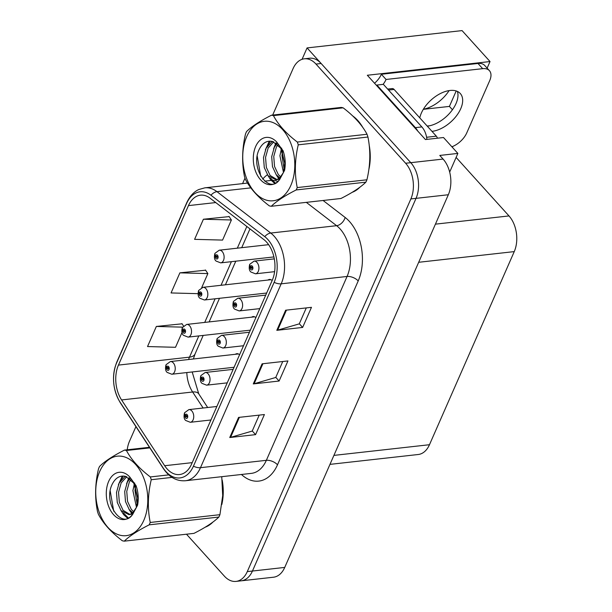 <?xml version="1.0" encoding="UTF-8"?>
<svg xmlns="http://www.w3.org/2000/svg" width="612" height="612" viewBox="0 0 612 612"><rect width="100%" height="100%" fill="white"/><g stroke="black" fill="none" stroke-linecap="round" stroke-linejoin="round"><path stroke-width="0.92" d="M272.156 280.503A6.809 4.391 -96.4 0 0 269.41 279.454A6.809 4.391 -96.4 0 0 267.934 280.051M255.862 317.62A6.809 4.391 -96.4 0 0 253.116 316.58A6.809 4.391 -96.4 0 0 251.639 317.169M239.567 354.738A6.809 4.391 -96.4 0 0 236.821 353.698A6.809 4.391 -96.4 0 0 235.345 354.294M449.109 90.591A27.226 15.476 -42.1 0 1 423.366 109.25M449.667 172.094L457.868 153.413L443.509 137.524L425.424 139.544L367.33 75.261L490.028 61.544L487.137 68.131M186.484 534.215L224.375 576.137A25.52 16.47 -96.4 0 0 236.033 581.4L273.488 577.215A25.52 16.47 -96.4 0 0 284.733 567.423L448.328 194.746A25.52 16.47 -96.4 0 0 443.073 159.066L439.791 155.433L457.868 153.413M284.733 567.423L252.442 571.034A25.52 16.47 -96.4 0 1 241.197 580.826A25.52 16.47 -96.4 0 0 252.442 571.034L416.038 198.357A25.52 16.47 -96.4 0 0 410.782 162.677L307.071 47.92L302.068 59.318M307.071 47.92L462.06 30.6L490.028 61.544M456.108 157.414L508.993 215.929A25.52 16.47 83.6 0 1 514.248 251.608L429.479 444.717A25.52 16.47 83.6 0 1 418.241 454.502L329.975 464.37M452.773 146.413L452.375 147.331M427.176 126.041L429.716 125.758M456.2 90.951L449.415 106.412L452.436 109.755M423.32 109.326L449.415 106.412M362.839 127.51A40.836 26.362 -96.4 0 0 357.798 120.503A40.836 26.362 -96.4 0 0 352.749 115.982M266.664 242.191A27.226 17.572 83.6 0 1 272.271 280.25L191.564 464.11A27.226 17.572 83.6 0 1 179.568 474.545A27.226 17.572 83.6 0 1 164.666 465.724L121.589 399.942A27.226 17.572 83.6 0 1 118.445 365.096L188.45 205.617A27.226 17.572 83.6 0 1 200.445 195.182A27.226 17.572 83.6 0 1 210.13 198.234L263.917 239.629A27.226 17.572 83.6 0 1 266.664 242.191M267.842 239.506A30.631 19.768 -96.4 0 0 264.744 236.63L210.964 195.236A30.631 19.768 -96.4 0 0 186.576 203.544L116.571 363.015A30.631 19.768 -96.4 0 0 120.105 402.222L163.182 467.996A30.631 19.768 -96.4 0 0 193.438 466.183L274.145 282.323A30.631 19.768 -96.4 0 0 267.842 239.506M236.033 581.4A25.52 16.47 -96.4 0 0 247.279 571.616L252.442 571.034L416.038 198.357A25.52 16.47 -96.4 0 0 410.782 162.677L321.147 63.495A25.52 16.47 -96.4 0 0 309.488 58.232L304.325 58.813A25.52 16.47 -96.4 0 0 293.079 68.598L272.677 115.071M259.22 415.112L252.213 431.07L230.594 437.358A6.809 3.473 -156.3 0 1 229.752 437.526L255.579 434.635L264.407 414.538L238.573 417.422L229.752 437.526M252.259 430.963L255.579 434.635M306.283 307.905L299.276 323.863L277.649 330.151A6.809 3.473 -156.3 0 1 276.808 330.319L302.642 327.428L311.47 307.331L285.636 310.215L276.808 330.319M299.322 323.756L302.642 327.428M282.752 361.508L275.744 377.466L254.118 383.755A6.809 3.473 -156.3 0 1 253.284 383.923L279.11 381.031L287.938 360.935L262.104 363.819L253.284 383.923M275.79 377.359L279.11 381.031M352.221 192.306A40.836 26.362 -96.4 0 0 359.917 187.188M368.822 169.646A40.836 26.362 -96.4 0 0 369.189 145.151M205.211 527.192A40.836 26.362 -96.4 0 0 212.915 522.074M221.812 504.533A40.836 26.362 -96.4 0 0 222.187 480.038M247.279 571.616L410.874 198.931A25.52 16.47 -96.4 0 0 405.618 163.251L315.983 64.076A25.52 16.47 -96.4 0 0 304.325 58.813M244.984 178.153L242.589 183.623M135.918 426.618L129.484 441.283A25.52 16.47 -96.4 0 0 127.22 449.789M229.133 216.602L203.413 219.241L194.593 239.346L222.569 240.088L231.397 219.983L228.987 216.38M182.078 323.809L156.351 326.448L147.53 346.553L175.514 347.295L182.001 332.515M205.601 270.206L179.882 272.845L171.062 292.949L198.043 293.668M201.708 287.617L207.866 273.587L205.456 269.984M179.882 272.845L207.866 273.587M203.413 219.241L231.397 219.983M183.516 325.974L181.925 323.587M156.351 326.448L182.621 327.145M166.036 364.905A4.253 2.066 21.6 0 0 165.929 365.104A4.253 2.066 21.6 0 0 166.655 367.032A2.127 1.369 -96.4 0 0 167.122 369.931A2.127 1.369 -96.4 0 0 169.027 369.549A2.127 1.369 -96.4 0 0 168.591 366.58A2.127 1.369 -96.4 0 0 166.716 366.886L167.397 367.705A0.849 0.551 83.6 0 1 168.399 368.5A0.849 0.551 83.6 0 1 167.374 367.766L166.655 367.032M168.178 367.621L167.397 367.705M166.716 366.886A4.253 2.272 -154.1 0 1 166.12 364.66L170.373 361.554A6.38 4.116 83.6 0 1 173.288 362.87A6.38 4.116 83.6 0 1 175.162 369.732A6.38 4.116 83.6 0 1 171.796 374.238L167.191 372.417C165.569 371.132 165.148 368.692 165.929 365.104M168.216 367.667L167.374 367.766M184.541 412.962A4.253 2.066 21.6 0 0 184.434 413.161A4.253 2.066 21.6 0 0 185.161 415.081A2.127 1.369 -96.4 0 0 185.627 417.981A2.127 1.369 -96.4 0 0 187.54 417.606A2.127 1.369 -96.4 0 0 187.104 414.63A2.127 1.369 -96.4 0 0 185.222 414.936L185.91 415.762A0.849 0.551 83.6 0 1 186.912 416.55A0.849 0.551 83.6 0 1 185.88 415.816L185.161 415.081M186.691 415.67L185.91 415.762M185.222 414.936A4.253 2.272 -154.1 0 1 184.625 412.718L188.886 409.604A6.38 4.116 83.6 0 1 191.801 410.92A6.38 4.116 83.6 0 1 193.667 417.789A6.38 4.116 83.6 0 1 190.301 422.288L185.704 420.475C184.082 419.182 183.661 416.749 184.434 413.161M186.729 415.724L185.88 415.816M182.33 327.787A4.253 2.066 21.6 0 0 182.223 327.986A4.253 2.066 21.6 0 0 182.95 329.906A2.127 1.369 -96.4 0 0 183.416 332.806A2.127 1.369 -96.4 0 0 185.321 332.431A2.127 1.369 -96.4 0 0 184.885 329.455A2.127 1.369 -96.4 0 0 183.011 329.761L183.692 330.587A0.849 0.551 83.6 0 1 184.694 331.375A0.849 0.551 83.6 0 1 183.669 330.641L182.95 329.906M184.472 330.495L183.692 330.587M183.011 329.761A4.253 2.272 -154.1 0 1 182.414 327.542L186.668 324.429A6.38 4.116 83.6 0 1 189.582 325.745A6.38 4.116 83.6 0 1 191.457 332.614A6.38 4.116 83.6 0 1 188.091 337.113L183.485 335.3C181.863 334.014 181.443 331.574 182.223 327.986M184.51 330.549L183.669 330.641M198.625 290.662A4.253 2.066 21.6 0 0 198.518 290.868A4.253 2.066 21.6 0 0 199.244 292.788A2.127 1.369 -96.4 0 0 199.711 295.688A2.127 1.369 -96.4 0 0 201.616 295.313A2.127 1.369 -96.4 0 0 201.18 292.337A2.127 1.369 -96.4 0 0 199.305 292.643L199.986 293.462A0.849 0.551 83.6 0 1 200.988 294.257A0.849 0.551 83.6 0 1 199.963 293.523L199.244 292.788M200.767 293.377L199.986 293.462M199.305 292.643A4.253 2.272 -154.1 0 1 198.709 290.425L202.97 287.311A6.38 4.116 83.6 0 1 205.884 288.627A6.38 4.116 83.6 0 1 207.751 295.489A6.38 4.116 83.6 0 1 204.385 299.995L199.787 298.182C198.158 296.889 197.737 294.448 198.518 290.868M200.805 293.431L199.963 293.523M214.919 253.544A4.253 2.066 21.6 0 0 214.812 253.743A4.253 2.066 21.6 0 0 215.539 255.671A2.127 1.369 -96.4 0 0 216.005 258.57A2.127 1.369 -96.4 0 0 217.91 258.188A2.127 1.369 -96.4 0 0 217.474 255.219A2.127 1.369 -96.4 0 0 215.6 255.525L216.288 256.344A0.849 0.551 83.6 0 1 217.283 257.139A0.849 0.551 83.6 0 1 216.258 256.405L215.539 255.671M217.061 256.26L216.288 256.344M215.6 255.525A4.253 2.272 -154.1 0 1 215.003 253.299L219.264 250.193A6.38 4.116 83.6 0 1 222.179 251.509A6.38 4.116 83.6 0 1 224.046 258.371A6.38 4.116 83.6 0 1 220.68 262.869L216.082 261.056C214.46 259.771 214.032 257.331 214.812 253.743M217.099 256.306L216.258 256.405M200.835 375.837A4.253 2.066 21.6 0 0 200.728 376.043A4.253 2.066 21.6 0 0 201.455 377.964A2.127 1.369 -96.4 0 0 201.922 380.863A2.127 1.369 -96.4 0 0 203.834 380.488A2.127 1.369 -96.4 0 0 203.398 377.512A2.127 1.369 -96.4 0 0 201.516 377.818L202.205 378.637A0.849 0.551 83.6 0 1 203.207 379.432A0.849 0.551 83.6 0 1 202.182 378.698L201.455 377.964M202.985 378.553L202.205 378.637M201.516 377.818A4.253 2.272 -154.1 0 1 200.92 375.6L205.181 372.486A6.38 4.116 83.6 0 1 208.095 373.802A6.38 4.116 83.6 0 1 209.962 380.664A6.38 4.116 83.6 0 1 206.596 385.17L201.998 383.357C200.376 382.064 199.956 379.624 200.728 376.043M203.023 378.606L202.182 378.698M217.13 338.719A4.253 2.066 21.6 0 0 217.023 338.918A4.253 2.066 21.6 0 0 217.75 340.846A2.127 1.369 -96.4 0 0 218.216 343.745A2.127 1.369 -96.4 0 0 220.129 343.363A2.127 1.369 -96.4 0 0 219.693 340.394A2.127 1.369 -96.4 0 0 217.818 340.7L218.499 341.519A0.849 0.551 83.6 0 1 219.501 342.315A0.849 0.551 83.6 0 1 218.476 341.58L217.75 340.846M219.28 341.435L218.499 341.519M217.818 340.7A4.253 2.272 -154.1 0 1 217.214 338.474L221.475 335.368A6.38 4.116 83.6 0 1 224.39 336.684A6.38 4.116 83.6 0 1 226.256 343.546A6.38 4.116 83.6 0 1 222.89 348.044L218.293 346.231C216.671 344.946 216.25 342.506 217.023 338.918M219.318 341.481L218.476 341.58M233.424 301.601A4.253 2.066 21.6 0 0 233.317 301.8A4.253 2.066 21.6 0 0 234.044 303.72A2.127 1.369 -96.4 0 0 234.511 306.62A2.127 1.369 -96.4 0 0 236.423 306.245A2.127 1.369 -96.4 0 0 235.987 303.269A2.127 1.369 -96.4 0 0 234.113 303.575L234.794 304.401A0.849 0.551 83.6 0 1 235.796 305.189A0.849 0.551 83.6 0 1 234.771 304.455L234.044 303.72M235.574 304.309L234.794 304.401M234.113 303.575A4.253 2.272 -154.1 0 1 233.516 301.356L237.77 298.243A6.38 4.116 83.6 0 1 240.684 299.559A6.38 4.116 83.6 0 1 242.551 306.428A6.38 4.116 83.6 0 1 239.185 310.927L234.587 309.114C232.965 307.821 232.545 305.388 233.317 301.8M235.612 304.363L234.771 304.455M249.719 264.476A4.253 2.066 21.6 0 0 249.612 264.675A4.253 2.066 21.6 0 0 250.339 266.603A2.127 1.369 -96.4 0 0 250.805 269.502A2.127 1.369 -96.4 0 0 252.718 269.127A2.127 1.369 -96.4 0 0 252.282 266.151A2.127 1.369 -96.4 0 0 250.407 266.457L251.088 267.276A0.849 0.551 83.6 0 1 252.09 268.071A0.849 0.551 83.6 0 1 251.065 267.337L250.339 266.603M251.869 267.192L251.088 267.276M250.407 266.457A4.253 2.272 -154.1 0 1 249.811 264.239L254.064 261.125A6.38 4.116 83.6 0 1 256.979 262.441A6.38 4.116 83.6 0 1 258.845 269.303A6.38 4.116 83.6 0 1 255.479 273.809L250.882 271.996C249.26 270.703 248.839 268.263 249.612 264.675M251.907 267.245L251.065 267.337M431.98 131.358A25.949 14.749 137.9 0 0 460.737 108.706A25.949 14.749 137.9 0 0 460.285 93.514A25.949 14.749 137.9 0 0 440.525 93.475A25.949 14.749 137.9 0 0 421.339 113.113A25.949 14.749 137.9 0 0 419.786 117.864M457.394 91.41A25.949 14.749 -42.1 0 1 456.039 103.512A25.949 14.749 -42.1 0 1 427.283 126.164M374.544 83.24A17.014 9.67 137.9 0 0 381.368 74.266L386.065 79.461L482.677 68.666A17.014 9.67 -42.1 0 1 489.416 70.655A17.014 9.67 -42.1 0 1 489.707 80.623L466.765 132.88A17.014 9.67 -42.1 0 1 451.87 146.773M386.065 79.461A17.014 9.67 -42.1 0 1 383.089 84.364M381.368 74.266L477.98 63.472A17.014 9.67 -42.1 0 1 484.719 65.461L489.416 70.655M376.694 85.619A17.014 10.985 -96.4 0 0 376.9 85.06L415.387 127.64A17.014 10.985 83.6 0 1 417.774 131.083M426.908 139.375A17.014 10.985 -96.4 0 0 421.844 126.914L383.364 84.334L376.9 85.06M355.243 118.43A40.415 26.087 83.6 0 1 357.653 120.832A40.415 26.087 83.6 0 1 360.246 124.052M369.64 150.131A40.415 26.087 83.6 0 1 369.35 165.324M356.544 189.567A40.415 26.087 83.6 0 1 355.564 190.21M437.396 138.205A4.253 2.746 -96.4 0 0 436.333 136.178L394.097 89.444A4.253 2.746 -96.4 0 0 392.154 88.564L387.641 89.069M222.638 485.018A40.415 26.087 83.6 0 1 222.347 500.211M209.533 524.453A40.415 26.087 83.6 0 1 208.562 525.104M246.713 136.629A39.987 25.811 -96.4 0 0 254.944 192.528A39.987 25.811 -96.4 0 0 290.822 185.436A39.987 25.811 -96.4 0 0 282.591 129.545A39.987 25.811 -96.4 0 0 246.713 136.629M271.483 115.209C260.016 121.023 251.716 126.462 246.567 131.534A45.938 29.651 -96.4 0 0 246.039 132.705A45.938 29.651 -96.4 0 0 245.527 133.906C242.061 148.563 241.717 162.815 244.509 176.661A45.938 29.651 -96.4 0 0 245.427 179.438C250.239 188.572 258.203 197.385 269.318 205.869A45.938 29.651 -96.4 0 0 271.277 206.275L340.968 198.487C352.359 192.719 360.667 187.28 365.877 182.162A45.938 29.651 -96.4 0 0 366.412 180.991A45.938 29.651 -96.4 0 0 366.917 179.79C370.382 165.248 370.727 150.996 367.942 137.034A45.938 29.651 -96.4 0 0 367.024 134.257C362.166 125.078 354.203 116.265 343.133 107.827A45.938 29.651 -96.4 0 0 341.175 107.421L271.483 115.209A45.938 29.651 -96.4 0 1 273.442 115.614C278.253 124.756 286.217 133.561 297.333 142.045L367.024 134.257M365.877 182.162L296.185 189.95C284.794 195.718 276.486 201.164 271.277 206.275M296.185 189.95A45.938 29.651 -96.4 0 0 296.721 188.779A45.938 29.651 -96.4 0 0 297.225 187.578L366.917 179.79M276.907 143.598L274.314 147.347L271.705 156.672L272.485 166.701L276.264 174.764L279.952 177.977M277.986 144.539L276.364 147.117L273.755 156.442L274.536 166.472L278.315 174.535L280.893 177.044M281.03 148.433L272.753 141.517L271.59 142.114L266.113 148.265L263.504 157.59L264.285 167.612L268.064 175.675L275.981 179.798L279.355 178.452L283.471 172.462L284.702 163.282L281.436 149.152L280.564 147.553L284.702 163.282M273.763 141.816L268.163 148.035L265.554 157.361L266.335 167.382L270.114 175.445L276.999 179.599M281.711 148.142L281.367 149.03M281.344 149.083L279.906 155.754L283.471 172.446M282.897 150.399L282.583 151.577M282.53 151.837L281.956 155.525L284.205 169.784M275.981 179.798L279.952 179.048M255.655 146.528A23.769 15.346 -96.4 0 0 259.213 178.123A23.769 15.346 -96.4 0 0 279.868 179.148L284.611 170.289C285.796 163.733 285.284 157.246 283.088 150.812L276.7 141.999A23.769 15.346 -96.4 0 0 255.655 146.528M272.753 141.517L272.394 141.441C267.184 140.4 262.999 142.657 259.832 148.196C248.77 167.451 269.425 196.039 279.868 179.148M276.7 141.999L280.564 147.553M343.133 107.827L273.442 115.614M367.942 137.034L298.251 144.822A45.938 29.651 -96.4 0 0 297.333 142.045M298.251 144.822C294.785 159.365 294.441 173.617 297.225 187.578M276.609 143.376L276.027 144.646M278.728 177.197L279.546 178.314M270.267 141.135L267.827 145.564M270.527 178.115L275.346 183.065M257.216 156.114L260.735 176.34M275.897 142.879L273.579 148.892M276.035 174.458L278.82 178.803M269.311 141.15L265.378 149.81M267.834 175.376L270.657 179.767L274.62 183.378M99.702 471.515A39.987 25.811 -96.4 0 0 107.941 527.414A39.987 25.811 -96.4 0 0 143.82 520.33A39.987 25.811 -96.4 0 0 135.589 464.432A39.987 25.811 -96.4 0 0 99.702 471.515M149.848 447.885L126.432 450.501A45.938 29.651 -96.4 0 0 124.473 450.095C113.013 455.909 104.706 461.349 99.565 466.421A45.938 29.651 -96.4 0 0 99.029 467.591A45.938 29.651 -96.4 0 0 98.524 468.792C95.051 483.449 94.715 497.701 97.499 511.548A45.938 29.651 -96.4 0 0 98.417 514.325C103.237 523.467 111.2 532.272 122.308 540.756A45.938 29.651 -96.4 0 0 124.267 541.161L193.958 533.373C205.357 527.605 213.657 522.166 218.874 517.056A45.938 29.651 -96.4 0 0 219.41 515.885A45.938 29.651 -96.4 0 0 219.915 514.684L222.699 495.644L221.751 476.763M218.874 517.056L149.183 524.844C137.784 530.612 129.484 536.051 124.267 541.161M149.183 524.844A45.938 29.651 -96.4 0 0 149.718 523.673A45.938 29.651 -96.4 0 0 150.223 522.472L219.915 514.684M129.897 478.485L127.304 482.233L124.703 491.558L125.483 501.588L129.262 509.651L132.942 512.864M130.983 479.426L129.354 482.004L126.753 491.329L127.533 501.358L131.312 509.421L133.883 511.93M134.02 483.327L125.743 476.404L124.588 477.008L119.103 483.151L116.494 492.476L117.282 502.506L121.061 510.569L128.979 514.684L132.345 513.338L136.461 507.348L137.7 498.168L134.433 484.046L133.561 482.44L137.7 498.168M126.753 476.71L121.153 482.922L118.544 492.247L119.332 502.276L123.111 510.339L129.996 514.485M134.709 483.036L134.365 483.916M134.342 483.977L132.903 490.64L136.468 507.333M135.887 485.293L135.581 486.464M135.52 486.724L134.954 490.411L137.203 504.671M128.979 514.684L132.949 513.942M108.653 481.414A23.769 15.346 -96.4 0 0 112.21 513.009A23.769 15.346 -96.4 0 0 132.858 514.034L137.608 505.175C138.786 498.627 138.281 492.132 136.078 485.706L129.698 476.893A23.769 15.346 -96.4 0 0 108.653 481.414M125.743 476.404L125.384 476.335C120.181 475.294 115.989 477.544 112.822 483.09C101.768 502.337 122.415 530.933 132.858 514.034M129.698 476.893L133.561 482.44M124.473 450.095L149.466 447.303M172.026 477.391L151.24 479.716A45.938 29.651 -96.4 0 0 150.322 476.939L168.736 474.881M151.24 479.716C147.775 494.259 147.438 508.511 150.223 522.472M126.432 450.501C131.251 459.643 139.215 468.455 150.322 476.939M129.606 478.263L129.025 479.533M131.725 512.083L132.536 513.2M123.257 476.021L120.816 480.451M123.525 513.001L128.344 517.959M110.214 491L113.733 511.227M128.887 477.773L126.577 483.786M129.025 509.352L131.817 513.69M122.301 476.037L118.376 484.704M120.824 510.27L123.655 514.654L127.617 518.265M443.073 159.066L405.618 163.251M448.328 194.746L410.874 198.931M429.479 444.717L333.907 455.397M514.248 251.608L418.677 262.288M508.993 215.929L435.423 224.153M323.09 200.484L345.153 217.467A42.542 27.456 83.6 0 1 358.211 280.931L277.504 464.791A8.507 4.338 23.7 0 0 266.35 460.323L347.065 276.463A34.027 21.963 -96.4 0 0 340.058 228.888A34.027 21.963 -96.4 0 0 336.615 225.69L306.306 202.358M277.504 464.791A42.542 27.456 83.6 0 1 241.449 474.484M251.364 473.374A34.027 21.963 -96.4 0 0 266.35 460.323L200.484 467.683A34.027 21.963 83.6 0 1 185.49 480.734L251.364 473.374M186.576 203.544A8.507 4.338 23.7 0 1 186.767 202.664C190.745 194.126 195.894 190.76 198.923 189.49L204.859 187.838A34.027 21.963 83.6 0 1 216.962 191.655L270.749 233.05A34.027 21.963 83.6 0 1 274.184 236.247A34.027 21.963 83.6 0 1 281.191 283.823A8.507 4.338 -156.3 0 1 274.145 282.323M264.744 236.63A8.507 5.516 127.6 0 1 270.749 233.05L336.615 225.69A8.507 5.516 -52.4 0 0 345.153 217.467M116.571 363.015A8.507 4.338 -156.3 0 1 116.762 362.136C111.491 376.158 112.7 389.737 120.38 402.887L163.458 468.662C169.348 477.337 176.692 481.361 185.49 480.734M120.105 402.222A8.507 4.009 146.8 0 0 120.38 402.887M250.828 187.869L216.962 191.655A8.507 5.516 127.6 0 0 210.964 195.236M163.182 467.996A8.507 4.009 146.8 0 0 163.458 468.662M193.438 466.183A8.507 4.338 23.7 0 0 200.484 467.683L281.191 283.823L347.065 276.463A8.507 4.338 23.7 0 1 358.211 280.931M262.693 179.109A42.542 27.456 83.6 0 1 267.383 174.757M315.983 64.076L321.147 63.495M277.794 181.427A34.027 21.963 -96.4 0 0 270.726 180.479L264.713 181.152M118.445 365.096L189.483 357.156A27.226 17.572 -96.4 0 0 188.572 359.519M186.805 372.555A27.226 17.572 -96.4 0 0 192.627 392.001L203.115 408.013M121.589 399.942L192.627 392.001A15.315 7.214 -33.2 0 1 198.755 393.868L207.682 407.508M164.666 465.724L192.206 462.641M188.45 205.617L215.761 202.564M246.843 226.486L237.326 248.174M231.397 261.676L221.031 285.291M215.103 298.794L204.737 322.409M198.808 335.919L189.483 357.156A15.315 7.811 23.7 0 0 195.06 353.966L193.369 358.984M254.118 383.755L262.915 363.727M277.649 330.151L286.439 310.123M230.594 437.358L239.384 417.33M421.844 126.914L415.387 127.64M477.98 63.472L482.677 68.666M394.097 89.444L388.536 90.063M436.333 136.178L426.602 137.264M186.767 202.664L116.762 362.136M204.859 187.838L247.539 183.065M249.964 228.888L241.717 247.684M235.788 261.186L225.415 284.802M219.494 298.304L209.12 321.92M203.199 335.422L195.06 353.966M192.183 371.958L198.755 393.868M234.067 367.276L171.796 374.238M238.382 353.95L170.373 361.554M210.933 419.985L190.301 422.288M216.855 406.483L188.886 409.604M250.362 330.151L188.091 337.113M254.676 316.832L186.668 324.429M266.656 293.033L204.385 299.995M270.971 279.707L202.97 287.311M273.908 256.925L220.68 262.869M268.637 244.67L219.264 250.193M227.228 382.86L206.596 385.17M233.149 369.357L205.181 372.486M243.522 345.742L222.89 348.044M249.444 332.24L221.475 335.368M259.817 308.624L239.185 310.927M265.746 295.122L237.77 298.243M274.62 271.667L255.479 273.809M274.306 258.861L254.064 261.125"/></g></svg>
